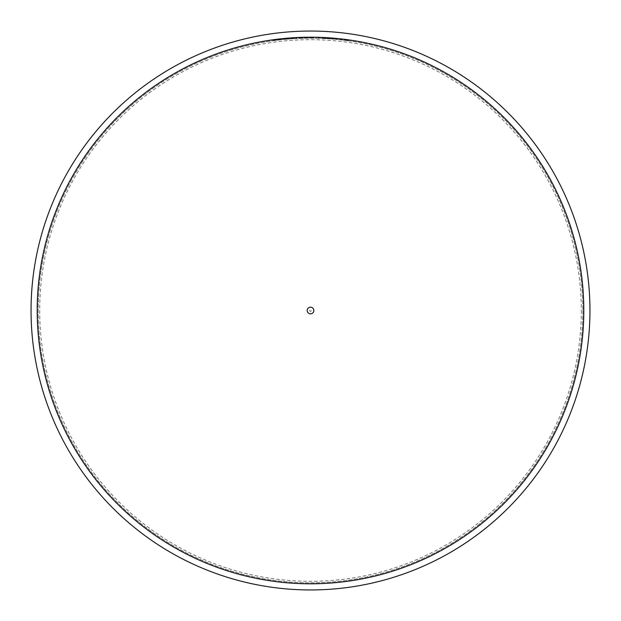 <?xml version="1.0" encoding="UTF-8"?>
<svg xmlns="http://www.w3.org/2000/svg" width="621" height="621" viewBox="0 0 621 621"><rect width="100%" height="100%" fill="white"/><g stroke="black" fill="none" stroke-linecap="round" stroke-linejoin="round"><path stroke-width="0.47" stroke-dasharray="3.1 2.33" d="M582.847 310.5A272.347 272.347 0 0 1 174.33 546.356A272.347 272.347 0 0 1 174.33 74.644A272.347 272.347 0 0 1 582.847 310.5A272.347 272.347 0 0 1 174.33 546.356A272.347 272.347 0 0 1 174.33 74.644A272.347 272.347 0 0 1 582.847 310.5A272.347 272.347 0 0 1 174.33 546.356A272.347 272.347 0 0 1 174.33 74.644A272.347 272.347 0 0 1 582.847 310.5M326.126 38.603L322.268 38.409L326.126 38.603L326.126 38.129L324.263 38.028L324.263 38.502M292.499 38.75L297.288 38.479A272.347 272.347 0 0 0 296.722 38.502L294.152 38.649A272.347 272.347 0 0 0 293.593 38.681L292.499 38.75L292.499 38.277L293.593 38.207L293.593 38.681L293.593 38.207A272.821 272.821 0 0 1 294.152 38.168L294.152 38.649L294.152 38.168L295.635 38.083L295.635 38.564M295.635 38.083L296.722 38.028A272.821 272.821 0 0 1 297.288 37.997L291.016 38.378A272.821 272.821 0 0 0 290.457 38.417L290.457 38.89A272.347 272.347 0 0 1 291.016 38.851A272.347 272.347 0 0 0 290.457 38.89L290.457 38.417A272.821 272.821 0 0 1 291.016 38.378L291.016 38.851L291.016 38.378L292.499 38.277M284.348 39.41L286.755 39.193L284.348 39.41L284.348 38.937L286.739 38.719L286.755 39.193L288.61 39.038L284.915 39.356L288.61 39.038A272.347 272.347 0 0 1 289.169 38.991A272.347 272.347 0 0 0 288.61 39.038L284.348 38.937M276.159 40.326A272.347 272.347 0 0 0 273.667 40.66A272.347 272.347 0 0 1 276.159 40.326A272.347 272.347 0 0 0 273.108 40.738A272.347 272.347 0 0 1 276.159 40.326L276.159 39.853A272.821 272.821 0 0 0 273.667 40.179L273.667 40.66L273.667 40.179A272.821 272.821 0 0 1 276.159 39.853L276.159 40.326M281.119 39.744L281.624 39.69A272.347 272.347 0 0 0 277.525 40.155L281.383 39.713L276.958 40.225L281.119 39.744L281.119 39.27L279.279 39.472L279.279 39.954L277.579 40.148A272.347 272.347 0 0 1 281.057 39.752L277.486 39.682L277.486 40.163M282.664 39.581A272.347 272.347 0 0 1 283.23 39.527A272.347 272.347 0 0 0 282.664 39.581L282.664 39.107A272.821 272.821 0 0 1 283.23 39.045L283.23 39.527L283.23 39.045A272.821 272.821 0 0 0 282.664 39.107L282.664 39.581M298.414 38.424L302.668 38.269L298.414 38.424L298.414 37.951L300.797 37.85L300.812 38.323M303.227 38.254A272.347 272.347 0 0 0 302.668 38.269A272.347 272.347 0 0 1 303.227 38.254L303.227 37.78L303.227 38.254M305.167 38.207L308.528 38.16A272.347 272.347 0 0 0 307.969 38.168L305.167 38.207L305.167 37.734L306.72 37.71L306.72 38.184M306.72 37.71L307.969 37.695A272.821 272.821 0 0 1 308.528 37.687L305.074 37.734A272.821 272.821 0 0 0 304.515 37.749L304.515 38.223A272.347 272.347 0 0 1 305.074 38.207A272.347 272.347 0 0 0 304.515 38.223L304.515 37.749A272.821 272.821 0 0 1 305.074 37.734L305.074 38.207L305.167 37.734M310.469 38.153L313.83 38.176A272.347 272.347 0 0 0 313.271 38.168L310.469 38.153L310.469 37.679L312.021 37.687L312.021 38.16M312.021 37.687L313.271 37.695A272.821 272.821 0 0 1 313.83 37.702L310.376 37.679A272.821 272.821 0 0 0 309.817 37.679L309.817 38.153A272.347 272.347 0 0 1 310.376 38.153A272.347 272.347 0 0 0 309.817 38.153L309.817 37.679A272.821 272.821 0 0 1 310.376 37.679L310.376 38.153L310.469 37.679M319.621 38.308A272.347 272.347 0 0 0 319.054 38.292A272.347 272.347 0 0 0 318.092 38.261L318.457 38.269A272.347 272.347 0 0 1 319.621 38.308L319.621 37.834L319.621 38.308M326.848 38.649L330.783 38.913L326.848 38.649L326.848 38.168L328.765 38.292L328.765 38.766M331.591 38.976A272.347 272.347 0 0 1 333.997 39.17A272.347 272.347 0 0 0 331.591 38.976L331.591 38.494A272.821 272.821 0 0 1 333.997 38.696L333.997 39.17L333.997 38.696A272.821 272.821 0 0 0 331.591 38.494L331.591 38.976M336.97 39.441A272.347 272.347 0 0 0 336.403 39.387A272.347 272.347 0 0 0 335.441 39.302L335.814 39.333A272.347 272.347 0 0 1 336.97 39.441L336.97 38.968L336.97 39.441M341.791 39.961A272.347 272.347 0 0 0 341.224 39.891A272.347 272.347 0 0 0 340.261 39.783L340.634 39.829A272.347 272.347 0 0 1 341.791 39.961L341.791 39.48L341.791 39.961M347.737 40.714L345.486 40.412A272.347 272.347 0 0 1 348.055 40.753A272.347 272.347 0 0 0 345.92 40.466L348.296 40.792L346.114 40.489L347.737 40.714L347.737 40.233L346.145 40.016L346.145 40.497L344.197 40.249A272.347 272.347 0 0 1 344.764 40.318L346.145 40.497L346.114 40.016L344.764 39.837L344.764 40.318M589.95 310.5A279.45 279.45 0 0 1 170.775 552.511A279.45 279.45 0 0 1 170.775 68.489A279.45 279.45 0 0 1 589.95 310.5M311.331 310.5A0.831 0.831 0 0 1 310.081 311.222A0.831 0.831 0 0 1 310.081 309.778A0.831 0.831 0 0 1 311.331 310.5M273.108 40.256A272.821 272.821 0 0 1 273.667 40.179L273.667 40.66L273.667 40.179A272.821 272.821 0 0 1 276.159 39.853A272.821 272.821 0 0 0 273.108 40.256L273.108 40.738L273.108 40.256M277.486 39.682L281.383 39.239L277.525 39.682L277.525 40.155M279.194 39.48L279.194 39.961M277.525 39.682A272.821 272.821 0 0 1 281.624 39.216L281.624 39.69M281.624 39.216L281.119 39.27M276.958 39.752L276.958 40.225M279.264 39.472L279.264 39.954M281.383 39.239L281.383 39.713M280.878 39.294L280.878 39.767M281.057 39.27A272.821 272.821 0 0 0 277.579 39.674L281.057 39.27L281.057 39.752M278.13 39.612L278.13 40.086M277.579 39.674L277.579 40.148M288.61 38.564L288.61 39.038L288.61 38.564L286.755 38.719L288.61 38.564L288.61 39.038L288.61 38.564A272.821 272.821 0 0 1 289.169 38.518L289.169 38.991L289.169 38.518A272.821 272.821 0 0 0 288.61 38.564L286.762 38.719L286.762 39.193L286.762 38.719L284.915 38.882L288.61 38.564L288.61 39.038M284.915 38.882L284.915 39.356M296.722 38.028L296.722 38.502M297.288 37.997L297.288 38.479L297.288 37.997M295.736 38.083L295.736 38.556M294.059 38.176L294.059 38.649M292.6 38.269L292.6 38.743M291.653 38.331L291.653 38.805M291.016 38.378L291.016 38.851L291.016 38.378M300.797 38.331L300.797 37.85L302.668 37.796L302.668 38.269L298.973 38.401L302.668 38.269L302.668 37.796L298.414 37.951M302.668 37.796L302.668 38.269L302.668 37.796A272.821 272.821 0 0 1 303.227 37.78A272.821 272.821 0 0 0 302.668 37.796L300.82 37.85L300.82 38.323L300.82 37.85L298.973 37.928L302.668 37.796L302.668 38.269M298.973 37.928L298.973 38.401M307.9 37.695L307.9 38.168M307.969 37.695L307.969 38.168M308.528 37.687L308.528 38.16L308.528 37.687M306.821 37.702L306.821 38.176M305.074 37.734L305.074 38.207L305.074 37.734M313.201 37.695L313.201 38.168M313.271 37.695L313.271 38.168M313.83 37.702L313.83 38.176L313.83 37.702M312.122 37.687L312.122 38.16M310.376 37.679L310.376 38.153L310.376 37.679M318.457 37.796L318.092 37.788A272.821 272.821 0 0 1 319.054 37.819L319.054 38.292L319.054 37.819A272.821 272.821 0 0 1 319.621 37.834A272.821 272.821 0 0 0 318.457 37.796L318.457 38.269M318.092 37.788L318.092 38.261M324.263 38.028L322.268 37.935L322.268 38.409M322.268 37.935L325.559 38.572L324.146 38.494L324.146 38.021L326.126 38.129M323.619 37.997L323.619 38.471M325.272 38.083L325.272 38.556M324.837 38.06L324.837 38.533M322.835 37.959L325.559 38.098L322.835 37.959L322.835 38.432M324.193 38.028L324.193 38.502M325.559 38.098L325.559 38.572M328.765 38.292L330.783 38.44L330.783 38.913M330.783 38.44L327.407 38.681L328.874 38.774L328.874 38.3L326.848 38.168M329.425 38.339L329.425 38.812M327.686 38.223L327.686 38.696M328.136 38.254L328.136 38.727M330.225 38.393L327.407 38.207L330.225 38.393L330.225 38.867M328.812 38.3L328.812 38.774M327.407 38.207L327.407 38.681M335.814 38.859L335.441 38.82A272.821 272.821 0 0 1 336.403 38.913L336.403 39.387L336.403 38.913A272.821 272.821 0 0 1 336.97 38.968A272.821 272.821 0 0 0 335.814 38.859L335.814 39.333M335.441 38.82L335.441 39.302M340.634 39.348L340.261 39.309A272.821 272.821 0 0 1 341.224 39.418L341.224 39.891L341.224 39.418A272.821 272.821 0 0 1 341.791 39.48A272.821 272.821 0 0 0 340.634 39.348L340.634 39.829M340.261 39.309L340.261 39.783M344.764 39.837A272.821 272.821 0 0 0 344.197 39.767L345.92 39.992A272.821 272.821 0 0 1 348.055 40.28A272.821 272.821 0 0 0 345.486 39.93L344.841 39.853L344.841 40.326M345.486 39.93L345.486 40.412M344.841 39.853L346.223 40.031L346.223 40.505M346.223 40.031L347.737 40.233M344.197 39.767L344.197 40.249M348.296 40.311L348.296 40.792M346.324 40.047L346.324 40.52M345.587 39.946L345.587 40.427M345.92 39.992L345.92 40.466M348.055 40.28L348.055 40.753L348.055 40.28M581.31 310.5A270.81 270.81 0 0 1 175.099 545.028A270.81 270.81 0 0 1 175.099 75.972A270.81 270.81 0 0 1 581.31 310.5M293.593 38.207L293.593 38.681M322.967 37.966L322.967 38.44M330.061 38.386L330.061 38.859"/><path stroke-width="0.93" d="M589.95 310.5A279.45 279.45 0 0 1 170.775 552.511A279.45 279.45 0 0 1 170.775 68.489A279.45 279.45 0 0 1 589.95 310.5A279.45 279.45 0 0 1 170.775 552.511A279.45 279.45 0 0 1 170.775 68.489A279.45 279.45 0 0 1 589.95 310.5M313.822 310.5A3.322 3.322 0 0 1 308.839 313.38A3.322 3.322 0 0 1 308.839 307.62A3.322 3.322 0 0 1 313.822 310.5M583.802 310.5A273.302 273.302 0 0 1 173.849 547.186A273.302 273.302 0 0 1 173.849 73.814A273.302 273.302 0 0 1 583.802 310.5"/></g></svg>
